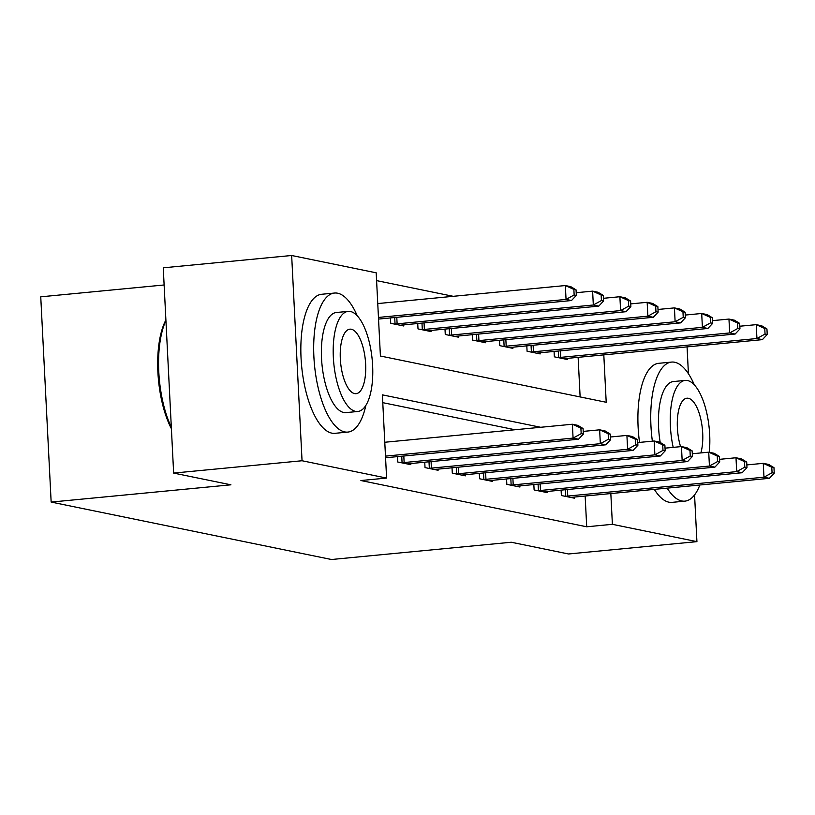 <?xml version="1.0" encoding="UTF-8"?>
<svg xmlns="http://www.w3.org/2000/svg" width="815" height="815" viewBox="0 0 815 815"><rect width="100%" height="100%" fill="white"/><g stroke="black" fill="none" stroke-linecap="round" stroke-linejoin="round"><path stroke-width="1.22" d="M164.121 284.975L40.75 296.823L51.151 502.081L331.491 559.508L511.25 542.24L568.524 553.976L696.927 541.639L612.391 524.32L610.832 493.564M51.151 502.081L230.92 484.813L173.646 473.087L163.255 267.819L291.658 255.492L376.194 272.811L380.411 356.023L606.207 402.274L603.803 354.871M453.242 296.314L376.591 280.615M580.127 396.936L578.12 357.337M390.456 317.921L390.731 323.311L403.822 326L403.761 324.849M417.728 323.514L418.003 328.903L431.084 331.583L431.033 330.442M445 329.097L445.265 334.486L458.356 337.166L458.305 336.024M472.262 334.68L472.537 340.069L485.628 342.758L485.567 341.607M499.534 340.273L499.809 345.662L512.9 348.341L512.839 347.2M526.806 345.855L527.081 351.245L540.172 353.924L540.111 352.783M554.078 351.438L554.353 356.827L567.444 359.517L567.383 358.366M540.681 427.284L382.378 394.857L386.595 478.069L360.913 480.534L586.708 526.785L585.15 496.029M514.999 429.75L382.775 402.661M397.486 456.614L397.751 462.003L410.841 464.682L410.791 463.541M424.747 462.207L425.022 467.596L438.113 470.275L438.052 469.134M452.019 467.79L452.294 473.179L465.385 475.858L465.324 474.717M479.291 473.372L479.566 478.762L492.657 481.441L492.596 480.3M506.563 478.965L506.838 484.355L519.929 487.034L519.868 485.893M533.835 484.548L534.11 489.937L547.191 492.617L547.14 491.476M561.107 490.131L561.372 495.52L574.463 498.199L574.412 497.058M173.646 473.087L302.049 460.75L291.658 255.492M687.065 346.874L688.42 373.728M694.563 494.919L696.927 541.639M586.708 526.785L612.391 524.32M386.595 478.069L302.049 460.75M385.485 456.125L573.077 438.103L578.528 439.224L385.566 457.765M384.782 442.26L572.375 424.238L577.825 425.359L583.082 428.537L580.891 428.089L581.177 433.641L583.357 434.089L583.082 428.537M581.177 433.641L573.077 438.103L572.375 424.238L580.891 428.089M578.528 439.224L583.357 434.089M378.537 319.072L571.498 300.531L566.048 299.421L565.345 285.545L377.753 303.567M573.872 289.406L565.345 285.545L570.795 286.666L576.052 289.855L573.872 289.406L574.147 294.948L576.327 295.397L576.052 289.855M574.147 294.948L566.048 299.421L378.455 317.432M576.327 295.397L571.498 300.531M401.306 462.737L402.07 462.696A5.583 0.601 177.1 0 0 404.138 462.543L600.339 443.696L605.8 444.807L409.599 463.654A5.583 0.601 177.1 0 0 407.836 463.878L407.296 463.959M583.224 431.4L599.646 429.821L605.097 430.941L610.343 434.13L608.163 433.682L608.448 439.224L610.629 439.672L610.343 434.13M608.448 439.224L600.339 443.696L599.646 429.821L608.163 433.682M605.8 444.807L610.629 439.672M428.578 468.319L429.332 468.279A5.583 0.601 177.1 0 0 431.41 468.126L627.611 449.279L633.072 450.4L436.86 469.246A5.583 0.601 177.1 0 0 435.108 469.46L434.568 469.542M610.496 436.993L626.908 435.414L632.369 436.524L637.615 439.713L635.435 439.265L635.72 444.817L637.9 445.265L637.615 439.713M635.72 444.817L627.611 449.279L626.908 435.414L635.435 439.265M633.072 450.4L637.9 445.265M455.84 473.902L456.604 473.861A5.583 0.601 177.1 0 0 458.682 473.709L654.883 454.862L660.344 455.982L464.132 474.829A5.583 0.601 177.1 0 0 462.38 475.043L461.84 475.135M637.758 442.576L654.18 440.997L659.641 442.117L664.887 445.296L662.707 444.847L662.992 450.4L665.172 450.848L664.887 445.296M662.992 450.4L654.883 454.862L654.18 440.997L662.707 444.847M660.344 455.982L665.172 450.848M400.267 325.267L400.807 325.185A5.583 0.601 -2.9 0 1 402.569 324.971L598.77 306.124L593.32 305.004L592.617 291.138L576.195 292.707M601.144 294.989L592.617 291.138L598.067 292.249L603.324 295.438L601.144 294.989L601.419 300.541L603.599 300.98L603.324 295.438M601.419 300.541L593.32 305.004L397.119 323.85A5.583 0.601 -2.9 0 1 395.041 324.003L394.277 324.044M603.599 300.98L598.77 306.124M427.539 330.859L428.079 330.768A5.583 0.601 -2.9 0 1 429.841 330.554L626.042 311.707L620.592 310.586L619.889 296.721L603.467 298.3M628.406 300.572L619.889 296.721L625.339 297.842L630.596 301.02L628.406 300.572L628.691 306.124L630.871 306.572L630.596 301.02M628.691 306.124L620.592 310.586L424.381 329.433A5.583 0.601 -2.9 0 1 422.313 329.586L421.549 329.627M630.871 306.572L626.042 311.707M454.811 336.442L455.351 336.361A5.583 0.601 -2.9 0 1 457.113 336.137L653.314 317.29L647.864 316.179L647.161 302.304L630.739 303.883M655.678 306.165L647.161 302.304L652.611 303.424L657.858 306.613L655.678 306.165L655.963 311.707L658.143 312.155L657.858 306.613M655.963 311.707L647.864 316.179L451.653 335.026A5.583 0.601 -2.9 0 1 449.585 335.179L448.821 335.21M658.143 312.155L653.314 317.29M483.112 479.495L483.876 479.454A5.583 0.601 177.1 0 0 485.954 479.302L682.155 460.455L687.605 461.565L491.404 480.412A5.583 0.601 177.1 0 0 489.642 480.636L489.102 480.718M665.03 448.158L681.452 446.579L686.902 447.7L692.159 450.889L689.979 450.44L690.254 455.982L692.434 456.431L692.159 450.889M690.254 455.982L682.155 460.455L681.452 446.579L689.979 450.44M687.605 461.565L692.434 456.431M482.083 342.025L482.623 341.943A5.583 0.601 -2.9 0 1 484.375 341.73L680.586 322.883L675.126 321.762L674.423 307.897L658.011 309.466M682.95 311.748L674.423 307.897L679.883 309.007L685.13 312.196L682.95 311.748L683.235 317.3L685.415 317.738L685.13 312.196M683.235 317.3L675.126 321.762L478.925 340.609A5.583 0.601 -2.9 0 1 476.846 340.762L476.092 340.802M685.415 317.738L680.586 322.883M171.405 428.7A68.165 26.151 -95.5 0 1 165.893 320.02M165.924 320.56A69.846 26.793 84.5 0 0 171.323 427.213M357.276 315.843A69.846 26.793 84.5 0 0 337.654 293.217A69.846 26.793 84.5 0 0 334.496 293.043A69.846 26.793 84.5 0 0 314.152 361.045A69.846 26.793 84.5 0 0 344.684 431.909A69.846 26.793 84.5 0 0 347.852 432.082A69.846 26.793 84.5 0 0 365.874 405.361M334.496 293.043L321.65 294.276A69.846 26.793 84.5 0 0 301.316 362.278A69.846 26.793 84.5 0 0 331.837 433.142A69.846 26.793 84.5 0 0 335.006 433.315L347.852 432.082M357.795 411.483L345.978 412.614A50.285 19.295 -95.5 0 1 343.696 412.492A50.285 19.295 -95.5 0 1 321.721 361.473A50.285 19.295 -95.5 0 1 336.361 312.502L348.178 311.371A50.285 19.295 84.5 0 0 333.529 360.332A50.285 19.295 84.5 0 0 355.513 411.361A50.285 19.295 84.5 0 0 357.795 411.483A50.285 19.295 84.5 0 0 372.435 362.522A50.285 19.295 84.5 0 0 350.45 311.503A50.285 19.295 84.5 0 0 348.178 311.371M354.617 393.604A32.406 12.429 84.5 0 0 356.084 393.686A32.406 12.429 84.5 0 0 365.517 362.135A32.406 12.429 84.5 0 0 351.357 329.25A32.406 12.429 84.5 0 0 349.89 329.168A32.406 12.429 84.5 0 0 340.446 360.729A32.406 12.429 84.5 0 0 354.617 393.604M694.339 384.884A69.846 26.793 84.5 0 0 674.718 362.257A69.846 26.793 84.5 0 0 671.55 362.084A69.846 26.793 84.5 0 0 652.367 441.17M667.179 488.144A69.846 26.793 84.5 0 0 681.748 500.95A69.846 26.793 84.5 0 0 684.906 501.133A69.846 26.793 84.5 0 0 699.841 485.017M671.55 362.084L658.714 363.317A69.846 26.793 84.5 0 0 639.531 442.402M654.343 489.387A69.846 26.793 84.5 0 0 668.901 502.183A69.846 26.793 84.5 0 0 672.069 502.366L684.906 501.133M660.211 442.464A50.285 19.295 -95.5 0 1 673.424 381.552L685.232 380.411A50.285 19.295 84.5 0 0 673.2 447.374M709.264 452.284A50.285 19.295 84.5 0 0 687.514 380.544A50.285 19.295 84.5 0 0 685.232 380.411M700.849 452.926A32.406 12.429 84.5 0 0 700.788 419.083A32.406 12.429 84.5 0 0 688.41 398.301A32.406 12.429 84.5 0 0 686.943 398.209A32.406 12.429 84.5 0 0 680.576 446.671M510.384 485.078L511.148 485.037A5.583 0.601 177.1 0 0 513.226 484.884L709.427 466.037L714.877 467.158L518.676 486.005A5.583 0.601 177.1 0 0 516.914 486.219L516.374 486.3M692.302 453.751L708.724 452.172L714.174 453.283L719.431 456.471L717.251 456.023L717.526 461.575L719.706 462.024L719.431 456.471M717.526 461.575L709.427 466.037L708.724 452.172L717.251 456.023M714.877 467.158L719.706 462.024M537.655 490.661L538.42 490.62A5.583 0.601 177.1 0 0 540.488 490.467L736.699 471.62L742.149 472.741L545.948 491.588A5.583 0.601 177.1 0 0 544.186 491.802L543.646 491.893M719.574 459.334L735.996 457.755L741.446 458.876L746.703 462.054L744.513 461.606L744.798 467.158L746.978 467.606L746.703 462.054M744.798 467.158L736.699 471.62L735.996 457.755L744.513 461.606M742.149 472.741L746.978 467.606M564.927 496.254L565.692 496.213A5.583 0.601 177.1 0 0 567.76 496.06L763.971 477.213L769.421 478.324L573.22 497.17A5.583 0.601 177.1 0 0 571.458 497.395L570.918 497.476M746.846 464.917L763.268 463.338L768.718 464.458L773.965 467.647L771.785 467.199L772.07 472.741L774.25 473.189L773.965 467.647M772.07 472.741L763.971 477.213L763.268 463.338L771.785 467.199M769.421 478.324L774.25 473.189M509.355 347.618L509.895 347.526A5.583 0.601 -2.9 0 1 511.647 347.312L707.858 328.465L702.398 327.345L701.695 313.48L685.272 315.059M710.222 317.33L701.695 313.48L707.155 314.6L712.402 317.779L710.222 317.33L710.507 322.883L712.687 323.331L712.402 317.779M710.507 322.883L702.398 327.345L506.197 346.192A5.583 0.601 -2.9 0 1 504.118 346.344L503.354 346.385M712.687 323.331L707.858 328.465M536.616 353.201L537.156 353.119A5.583 0.601 -2.9 0 1 538.919 352.895L735.12 334.048L729.67 332.938L728.967 319.062L712.544 320.641M737.494 322.923L728.967 319.062L734.417 320.183L739.674 323.372L737.494 322.923L737.769 328.465L739.959 328.914L739.674 323.372M737.769 328.465L729.67 332.938L533.468 351.785A5.583 0.601 -2.9 0 1 531.39 351.937L530.626 351.968M739.959 328.914L735.12 334.048M563.888 358.783L564.428 358.702A5.583 0.601 -2.9 0 1 566.191 358.488L762.392 339.641L756.941 338.52L756.239 324.655L739.816 326.224M764.765 328.506L756.239 324.655L761.689 325.766L766.946 328.954L764.765 328.506L765.041 334.058L767.221 334.496L766.946 328.954M765.041 334.058L756.941 338.52L560.74 357.367A5.583 0.601 -2.9 0 1 558.662 357.52L557.898 357.561M767.221 334.496L762.392 339.641M402.07 462.696L401.734 456.206M404.138 462.543L403.812 456.013M429.332 468.279L429.006 461.789M431.41 468.126L431.084 461.596M456.604 473.861L456.278 467.382M458.682 473.709L458.346 467.178M396.783 317.32L397.119 323.85M394.715 317.514L395.041 324.003M424.055 322.903L424.381 329.433M421.976 323.107L422.313 329.586M451.327 328.486L451.653 335.026M449.248 328.69L449.585 335.179M483.876 479.454L483.55 472.965M485.954 479.302L485.618 472.771M478.599 334.079L478.925 340.609M476.52 334.272L476.846 340.762M511.148 485.037L510.822 478.548M513.226 484.884L512.89 478.354M538.42 490.62L538.083 484.141M540.488 490.467L540.162 483.937M565.692 496.213L565.355 489.723M567.76 496.06L567.434 489.53M505.86 339.661L506.197 346.192M503.792 339.865L504.118 346.344M533.132 345.244L533.468 351.785M531.064 345.448L531.39 351.937M560.404 350.837L560.74 357.367M558.336 351.031L558.662 357.52"/></g></svg>
